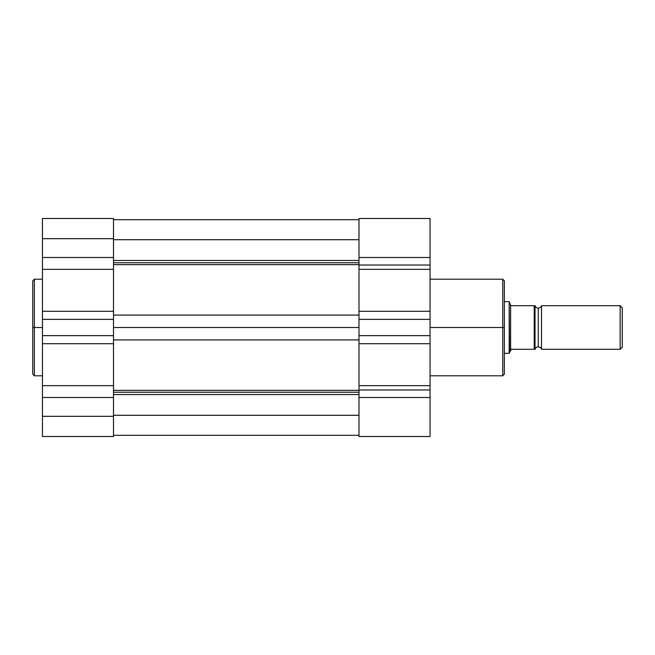 <?xml version="1.0" encoding="UTF-8"?>
<svg xmlns="http://www.w3.org/2000/svg" width="655" height="655" viewBox="0 0 655 655"><rect width="100%" height="100%" fill="white"/><g stroke="black" fill="none" stroke-linecap="round" stroke-linejoin="round"><path stroke-width="0.98" d="M34.363 375.79L32.75 374.177L32.75 327.5L32.75 374.177L32.75 327.5L34.363 327.5L34.363 375.79L34.363 279.21L32.75 280.823L32.75 327.5L32.75 280.823L32.75 327.5L34.363 327.5L34.363 279.21L34.363 327.5L42.444 327.5L34.363 327.5L34.363 375.79L42.444 375.79M42.444 218.557L42.444 385.664L113.503 385.664L113.503 436.517L42.444 436.517L113.503 436.517L113.503 416.326L42.444 416.326L42.444 436.517L42.444 416.326L113.503 416.326L113.503 238.674L42.444 238.674L42.444 257.497L113.503 257.497L113.503 218.557M42.444 385.664L42.444 416.326L42.444 385.664L113.503 385.664L113.503 343.703L42.444 343.703L42.444 385.664M42.444 319.353L113.503 319.353L113.503 335.647L42.444 335.647L42.444 319.353L113.503 319.353L113.503 269.336L42.444 269.336L42.444 311.297L113.503 311.297L42.444 311.297L42.444 319.353M42.444 218.483L42.444 238.674L113.503 238.674L113.503 218.483L42.444 218.483M113.503 269.336L42.444 269.336L42.444 257.497L113.503 257.497L113.503 269.336M113.503 397.503L42.444 397.503L113.503 397.503M42.444 343.703L42.444 335.647L113.503 335.647L113.503 343.703L42.444 343.703M358.997 262.745L113.503 262.745L358.997 262.745M113.503 260.461L358.997 260.461L113.503 260.461M358.997 392.255L113.503 392.255L358.997 392.255M113.503 390.355L358.997 390.355L113.503 390.355M358.997 415.295L113.503 415.295L358.997 415.295M113.503 394.539L358.997 394.539L113.503 394.539M358.997 339.912L113.503 339.912L358.997 339.912M113.503 327.5L358.997 327.5L113.503 327.5M113.503 315.088L358.997 315.088L113.503 315.088M358.997 264.645L113.503 264.645L358.997 264.645M113.503 239.705L358.997 239.705L113.503 239.705M430.057 375.79L502.737 375.79L502.737 327.5L430.057 327.5L502.737 327.5L502.737 279.21L502.737 327.5L504.35 327.5L504.35 280.823L504.35 327.5L504.35 280.823L502.737 279.21L430.057 279.21M358.997 260.461L358.997 265.029L358.997 257.497L430.057 257.497L430.057 265.029L358.997 265.029L358.997 389.971L358.997 385.664L430.057 385.664L430.057 389.971L358.997 389.971L358.997 394.539M502.737 375.79L504.35 374.177L504.35 327.5L502.737 327.5L502.737 279.21M358.997 218.557L358.997 258.7M358.997 396.3L358.997 436.517L430.057 436.517L430.057 396.3M430.057 394.539L430.057 260.461M430.057 258.7L430.057 218.557M430.057 436.517L358.997 436.517L358.997 389.971L430.057 389.971L430.057 397.503L358.997 397.503L430.057 397.503L430.057 436.517M358.997 319.353L358.997 335.647L430.057 335.647L430.057 319.353L358.997 319.353L358.997 311.297L430.057 311.297L430.057 269.336L358.997 269.336L358.997 311.297L430.057 311.297L430.057 319.353L358.997 319.353M358.997 265.029L430.057 265.029L430.057 269.336L358.997 269.336L358.997 265.029M430.057 257.497L430.057 218.483L358.997 218.483L358.997 257.497L430.057 257.497M430.057 343.703L358.997 343.703L358.997 385.664L430.057 385.664L430.057 335.647L358.997 335.647L358.997 343.703L430.057 343.703M504.35 327.5L504.35 374.177L504.35 327.5M502.737 327.5L502.737 375.79L502.737 327.5M541.497 305.697A3.365 3.365 0 0 1 538.263 308.12A3.365 3.365 0 0 0 541.497 305.697L541.497 349.303A3.365 3.365 0 0 0 538.263 346.88A3.365 3.365 0 0 1 541.497 349.303L620.154 349.303L541.497 349.303L541.497 305.697L620.154 305.697L622.25 307.793L620.154 305.697L620.154 349.303L622.25 347.207L620.154 349.303L620.154 305.697L541.497 305.697M509.557 352.464L509.197 301.66L504.35 301.66L509.197 301.66L509.197 353.34L504.35 353.34L509.197 353.34L510.605 349.893L510.605 305.107L510.605 349.893L509.557 352.464L511.293 349.303L535.037 349.303A3.365 3.365 0 0 1 538.263 346.88L538.263 308.12L538.263 346.88A3.365 3.365 0 0 0 535.037 349.303L535.037 305.697A3.365 3.365 0 0 0 538.263 308.12A3.365 3.365 0 0 1 535.037 305.697L535.004 305.697M509.557 302.536L510.605 305.107L509.557 302.536M510.81 305.615L510.605 305.107L511.293 305.697L510.81 305.615M510.605 349.893L511.293 349.303L534.226 349.303L534.226 305.697L511.293 305.697L534.374 305.697M622.25 347.207L622.25 307.793L622.25 347.207M535.029 349.303L534.464 349.303L535.037 349.303L535.037 305.697M534.464 349.303L534.226 305.697L534.652 305.697M34.363 279.21L42.444 279.21M113.503 435.305L358.997 435.305M113.503 219.695L358.997 219.695"/></g></svg>
